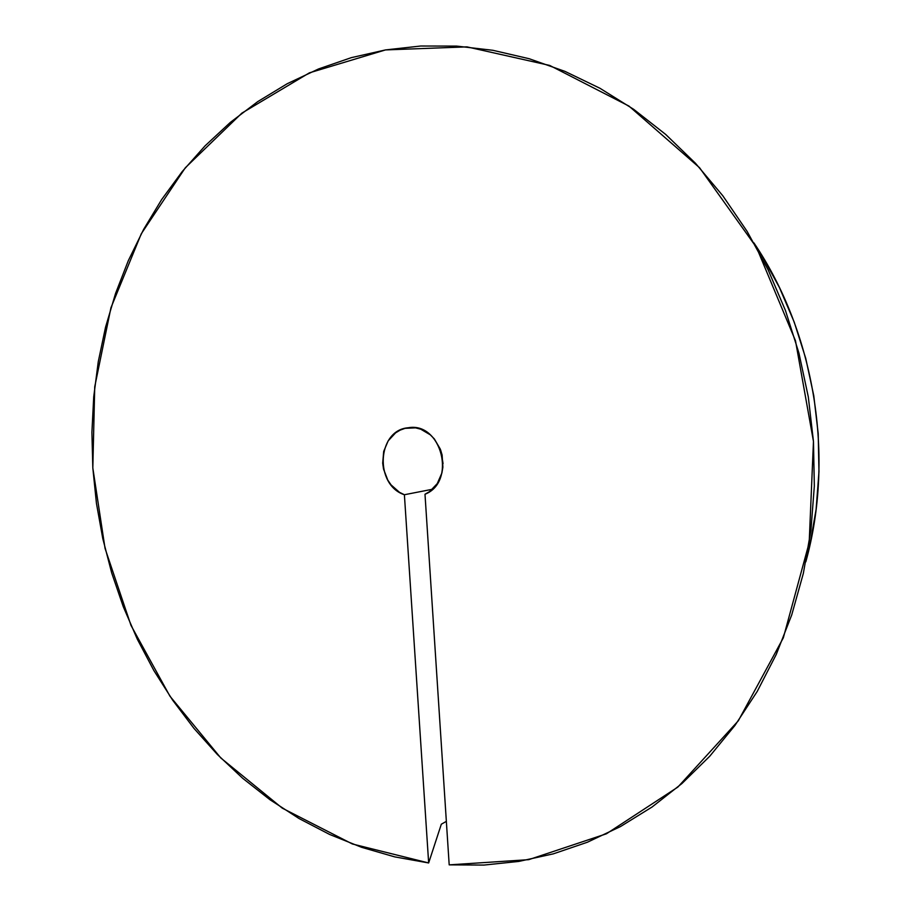 <?xml version="1.0" encoding="UTF-8"?>
<svg xmlns="http://www.w3.org/2000/svg" width="911" height="911" viewBox="0 0 911 911"><rect width="100%" height="100%" fill="white"/><g stroke="black" fill="none" stroke-linecap="round" stroke-linejoin="round"><path stroke-width="1.37" d="M385.501 49.923L466.956 46.871L549.697 65.433L628.954 106.075L699.58 167.738L756.54 247.519L795.497 340.782L813.466 441.448L809.184 542.717L783.335 637.814L738.32 720.783L677.852 787.081L606.419 833.793L528.71 859.665L449.191 864.869L424.993 494.24L449.191 864.869L483.935 865.074L518.78 861.43L553.387 853.835L587.401 842.231L620.425 826.596L652.094 806.987L681.997 783.483L709.749 756.232L734.949 725.452L757.235 691.415L776.252 654.451L791.716 614.959L803.343 573.395L810.927 530.259L814.332 486.087L813.466 441.448L808.308 396.923L798.936 353.092L785.464 310.537L768.11 269.793L747.111 231.371L722.799 195.751L695.514 163.32L665.668 134.418L633.68 109.331L599.962 88.276L564.968 71.377L529.143 58.714L492.885 50.299L456.616 46.097L420.7 46.017L385.501 49.923L351.339 57.644L318.497 68.974L287.238 83.71L257.79 101.588L230.358 122.381L205.1 145.817L182.154 171.632L161.646 199.566L143.665 229.333L128.292 260.694L115.572 293.388L105.551 327.151L98.263 361.724L93.719 396.889L91.909 432.372L92.82 467.958L96.452 503.407L102.761 538.492L111.711 572.973L123.247 606.624L137.322 639.215L153.857 670.53L172.76 700.32L193.952 728.367L217.319 754.445L242.725 778.324L270.032 799.767L299.081 818.556L329.691 834.487L361.644 847.321L394.714 856.875L428.66 862.956L404.393 494.741C374.148 484.937 377.097 430.083 408.196 427.76C441.516 421.588 456.844 481.953 424.993 494.24L429.628 491.576L437.246 483.627L441.892 473.014L442.894 467.115L442.12 455.022L440.355 449.203L434.353 438.943L430.299 434.82L420.757 429.195L415.553 427.863L405.076 428.341L400.134 430.129L395.568 432.884L388.154 440.89L383.69 451.4L382.688 463.152L383.531 469.074L387.79 480.108L391.081 484.914L399.508 492.339L404.393 494.741L432.474 489.253L404.393 494.741L428.66 862.956L352.386 843.985L282.285 808.159L220.826 757.998L169.924 696.163L130.99 625.39L105.05 548.411L92.82 467.958L94.733 386.799L110.948 307.736L141.307 233.728L185.286 167.806L241.859 113.135L309.398 72.846L385.501 49.923M441.004 451.013L443.053 463.608L441.004 451.013M446.344 821.38L441.323 824.204L428.66 862.956L441.323 824.204L446.344 821.38M805.814 561.836C835 456.764 814.901 333.255 753.909 242.861L761.402 254.59L779.372 287.398L794.221 322.13L805.745 358.387L813.774 395.693L818.203 433.613L818.978 471.659L816.119 509.34L809.685 546.213L805.802 561.836"/></g></svg>
